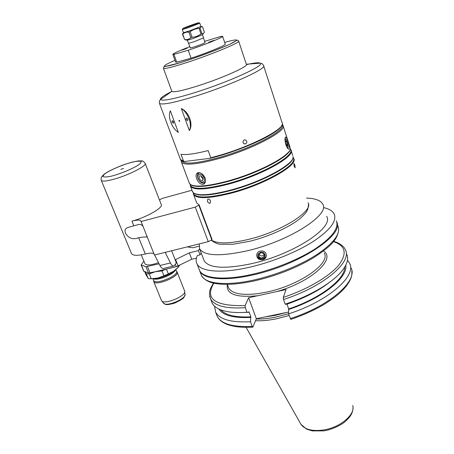 <?xml version="1.0" encoding="UTF-8"?>
<svg xmlns="http://www.w3.org/2000/svg" width="454" height="454" viewBox="0 0 454 454"><rect width="100%" height="100%" fill="white"/><g stroke="black" fill="none" stroke-linecap="round" stroke-linejoin="round"><path stroke-width="0.68" d="M145.314 271.844L148.379 278.637L146.086 274.925L144.73 271.628M196.451 258.116L191.781 259.245L176.26 266.691L155.313 271.719L161.976 270.924L163.934 275.788L157.867 278.018L151.256 278.79L149.281 273.966L155.313 271.719L148.549 273.053L143.668 271.106M177.855 266.14L178.28 267.213L173.627 271.265L168.338 273.898L166.402 269.057M150.66 278.807L157.867 278.018C163.707 276.554 168.956 274.301 173.627 271.265L177.321 268.206M163.934 275.788L168.338 273.898M178.28 267.213L179.608 265.272M148.379 278.637L151.256 278.79M161.976 270.924L166.283 269.086M146.409 273.83L149.281 273.966M145.229 163.519L161.193 204.402C163.871 207.359 146.659 217.364 131.949 221.126C136.932 219.849 139.9 219.764 140.853 220.882L153.605 252.957M153.974 253.877C152.601 252.901 149.718 252.94 145.32 253.996C137.63 255.801 133.056 255.721 131.586 253.763L131.41 253.338M146.948 236.426L146.075 237.067C144.412 236.909 141.954 237.119 138.691 237.692C133.062 239.945 128.669 238.452 125.514 233.214C123.42 227.352 128.647 227.516 133.845 225.78L138.084 224.679C140.11 224.004 141.693 224.526 142.845 226.24M158.514 262.69C151.171 265.215 146.665 265.607 144.991 263.87L144.877 263.587M120.86 169.353L123.511 168.44L120.86 169.353M161.374 300.259L161.669 300.815C164.462 305.145 186.747 295.741 184.67 291.145L177.196 272.252M153.628 280.93L153.787 281.667C155.654 286.4 180.187 276.163 177.088 271.969L176.447 271.112M153.56 280.368L153.668 280.634C155.489 285.254 179.489 275.238 176.464 271.157L175.846 269.602M159.093 263.836L145.972 266.742L141.137 264.937L143.89 261.169M199.601 248.843L198.438 250.614L189.312 252.85L175.187 259.779M187.23 246.897L192.78 247.765L198.926 246.244M196.383 202.036L196.758 203.034L199.164 204.958L212.041 239.428L211.785 239.826L208.273 241.676L154.439 255.029L153.373 252.39M201.224 253.06L200.061 254.859L198.438 250.614M200.061 254.859L197.388 255.506C195.884 258.706 195.77 261.527 197.047 263.961C200.838 271.804 221.961 273.717 250.086 267.117C272.519 261.924 297.228 251.822 313.623 241.239C330.177 230.036 337.027 220.973 334.178 214.055C332.64 211.019 329.201 208.891 323.855 207.671M191.781 259.245L189.312 252.85M203.596 259.285L204.198 260.868C209.192 268.286 225.042 269.205 251.76 263.632C293.67 254.376 334.484 227.261 326.602 216.314M171.635 250.761L175.897 261.578L176.163 263.212L174.064 265.902C172.9 266.333 171.691 265.352 170.432 262.957L165.177 252.367M154.627 254.983L159.933 265.505C161.21 267.883 162.447 268.847 163.639 268.41L173.542 266.027M159.485 200.021L161.993 198.466L191.974 190.243M199.164 204.958L195.294 207.12L140.961 221.563M211.785 239.826L198.892 205.322M208.273 241.676L195.294 207.12M183.393 32.932L182.423 34.152L184.653 39.617L182.707 34.101C184.455 32.586 186.532 31.928 188.926 32.126L190.884 37.699C189.091 39.203 187.014 39.844 184.653 39.617M190.158 31.695C192.837 29.726 195.805 28.619 199.073 28.386L201.003 33.954C198.347 35.923 195.379 37.029 192.11 37.273L190.158 31.695L188.926 32.126M199.993 28.012L201.672 26.587L202.484 26.752L204.379 32.257L203.154 33.653L201.917 33.579L199.993 28.012L199.073 28.386M183.433 32.728L189.647 30.827L200.906 26.434L199.811 23.245M182.423 34.152L182.707 34.101M190.884 37.699L192.11 37.273M201.003 33.954L201.917 33.579M188.245 50.246L191.06 58.203L176.719 62.175L173.922 54.406L188.245 50.246C204.601 44.833 224.503 36.723 222.608 36.303L220.984 36.416L204.595 41.359M175.556 61.994L176.719 62.175M191.06 58.203C207.393 52.891 227.176 44.668 225.229 44.072L222.653 36.428M189.829 46.694C178.598 51.018 172.929 53.6 172.826 54.423L173.922 54.406M185.714 48.839L182.048 50.082L185.714 48.839M185.385 48.936L182.519 49.9L185.385 48.936M182.219 49.866L187.173 48.198L182.219 49.866M213.851 40.576L208.585 42.335L213.851 40.576M190.322 47.971L195.606 46.524C201.321 44.515 204.453 43.226 205.004 42.665L203.528 37.937M210.054 41.694L213.953 40.4L210.054 41.694M210.406 41.586L213.442 40.576L210.406 41.586M171.924 122.12L172.27 120.633L173.689 121.785L173.343 123.267L171.924 122.12M178.995 120.934L179.143 120.327L179.722 120.798L179.574 121.405L178.995 120.934M187.894 119.124L187.513 120.639L186.049 119.47L186.429 117.949L187.894 119.124M189.358 130.548L181.311 108.546C189.091 112.036 193.512 124.3 189.358 130.548C192.456 124.708 188.109 112.671 181.311 108.546M170.335 110.804C167.498 116.826 171.799 128.295 178.354 132.415L170.335 110.804M287.649 148.407L287.819 147.436M285.623 143.89L285.81 144.503C286.956 147.578 287.683 148.305 287.989 146.682C287.83 143.782 287.11 141.319 285.816 139.304L285.033 138.453M285.816 139.304L285.004 139.843M287.864 141.54C289.187 145.518 289.561 148.044 288.982 149.122C288.114 149.411 287.093 148.004 285.918 144.894C284.868 140.814 284.715 138.215 285.452 137.097C286.065 136.892 286.871 138.374 287.864 141.54M286.077 144.049L287.263 145.921C287.422 143.657 286.911 141.926 285.731 140.717C285.447 141.194 285.56 142.306 286.077 144.049M199.942 172.792L199.181 172.912C197.473 173.729 197.053 175.533 197.933 178.32C199.527 181.776 201.559 183.325 204.028 182.985L205.458 181.532M198.216 178.501C200.101 183.711 206.048 183.189 204.101 177.928C202.183 172.645 196.242 173.286 198.216 178.501M205.072 177.979C205.997 181.174 205.446 183.268 203.426 184.262C200.662 184.636 198.415 182.809 196.69 178.791C195.623 175.647 196.014 173.632 197.87 172.747C200.73 172.338 203.131 174.081 205.072 177.979M201.264 175.925L201.491 177.139L203.193 179.245M199.334 178.394C200.129 180.102 201.133 180.874 202.353 180.703C203.676 178.331 202.876 176.668 199.953 175.721C199.113 176.124 198.903 177.015 199.334 178.394M294.141 166.266L293.891 163.338L294.822 164.898L295.168 167.798L294.141 166.266M207.393 201.201L207.853 199.011C208.925 198.846 209.822 199.51 210.542 201.003L210.02 203.222C208.959 203.381 208.085 202.705 207.393 201.201M183.564 161.17L180.993 154.286C186.044 155.092 195.107 153.861 208.176 150.575L210.769 157.754L210.134 158.31L184.562 161.505L180.51 159.609L159.468 103.398C162.101 105.197 174.512 102.666 196.696 95.811C231.211 84.989 267.996 68.004 263.541 65.518C262.945 64.434 262.344 63.77 261.742 63.526L260.136 63.163C258.615 62.374 254.053 62.856 246.454 64.621M244.229 139.911L245.086 139.77L246.749 141.086C247.044 142.306 246.647 143.203 245.557 143.782L244.649 143.912C242.532 142.868 242.391 141.535 244.229 139.911M258.122 256.397C259.024 258.207 260.517 258.894 262.605 258.451C267.037 257.322 264.744 250.79 260.448 252.345C258.468 253.111 257.69 254.461 258.122 256.397M256.726 254.87L256.97 256.493C260.074 260.556 263.133 260.551 266.152 256.476L266.356 255.449M266.118 253.962L266.14 256.726C265.028 260.863 258.173 260.823 256.953 256.726L256.981 253.82C258.224 249.972 264.937 249.972 266.118 253.962M259.03 254.223C260.613 256.431 262.321 256.527 264.154 254.524M260.653 252.923C263.224 252.691 264.404 253.78 264.183 256.198L262.401 257.878C260.749 258.201 259.575 257.639 258.882 256.181L258.894 254.518L260.653 252.923M288.517 312.063L256.34 318.731L248.633 297.711L286.065 289.561L283.29 297.393L283.512 299.526L285.14 304.169L286.639 304.282C304.259 298.21 318.663 290.81 329.848 282.082M287.002 304.157L288.676 308.941L288.545 313.884L290.827 319.4C302.716 315.343 313.595 310.474 323.464 304.799C336.851 296.439 341.266 292.001 346.084 286.412C353.036 277.002 351.68 274.165 351.85 270.89M256.34 318.731L252.861 327.152L252.22 326.398L250.5 321.744L250.846 316.835L248.951 311.699L248.696 312.29L246.982 312.233L245.302 307.687L245.132 305.576L248.633 297.711M285.14 304.169C309.94 296.093 332.47 282.717 341.828 271.112C347.174 264.449 348.808 258.82 346.731 254.212M288.676 308.941C320.32 298.46 345.057 279.142 344.717 267.1M288.477 309.532C322.436 298.391 348.218 277.371 345.766 265.21M288.545 313.884C328.361 301.184 356.855 275.867 349.597 263.348L347.452 260.193M188.523 43.323L187.332 40.247L192.763 38.641L202.524 34.714M255.54 320.723C261.657 321.035 268.603 320.399 276.373 318.827L289.102 315.473M256.238 318.98C262.1 319.185 268.683 318.538 275.998 317.051L288.545 313.737M214.526 306.189L215.627 312.108C219.674 319.485 231.296 322.698 250.5 321.744M218.919 309.072C223.033 315.434 233.589 318.22 250.597 317.431M220.894 309.9C225.587 315.246 235.569 317.556 250.846 316.835M241.664 312.517L248.696 312.29M211.416 301.155L212.194 303.181C214.543 307.687 220.338 310.615 229.576 311.966C234.605 312.641 240.404 312.732 246.982 312.233M198.88 268.728L199.578 270.539C203.443 278.58 224.588 280.72 252.657 274.233C275.033 269.131 299.651 259.035 315.956 248.372C332.413 237.079 339.195 227.88 336.289 220.78M199.227 243.917L199.652 248.934C204.51 255.977 220.343 256.601 247.152 250.812C289.215 241.227 330.461 214.504 322.732 204.135C320.672 200.418 315.263 198.398 306.512 198.069M193.256 192.808L193.642 194.704C197.167 199.062 209.765 198.529 231.444 193.115C265.079 184.409 299.163 164.694 293.625 158.315L293.063 157.572M193.387 193.16L193.744 194.108C197.246 198.426 209.776 197.887 231.33 192.49C264.773 183.83 298.675 164.246 293.176 157.918L293.012 157.419M193.569 192.95L193.739 193.081C198.415 196.463 210.718 195.623 230.638 190.555C260.795 182.684 292.909 165.477 292.881 157.998M192.246 190.969L193.273 192.712C197.967 196.105 210.338 195.248 230.382 190.147C262.338 181.816 295.645 163.361 293.023 156.403M190.147 184.494L190.504 186.316C193.949 190.447 206.53 189.738 228.26 184.193C261.975 175.301 296.303 155.824 290.861 149.786L290.31 149.088M190.266 184.806L190.606 185.714C194.028 189.812 206.542 189.097 228.146 183.569C261.669 174.722 295.809 155.376 290.407 149.389L290.214 148.787M190.317 184.42L190.504 184.574C195.021 187.82 207.336 186.832 227.448 181.617C257.855 173.536 290.293 156.38 290.095 149.258M198.438 172.628L196.434 174.058M189.114 182.604L190.039 184.193C194.567 187.451 206.95 186.458 227.193 181.203C259.376 172.651 292.989 154.303 290.225 147.732M181.254 160.427L181.475 162.197C184.693 165.67 197.229 164.444 219.095 158.525C253.048 149.088 288.08 130.309 282.916 125.276L282.206 124.544M181.696 160.705C183.904 164.7 196.344 163.639 219.015 157.527C251.925 148.362 286.202 130.207 282.059 125.02M196.837 159.973L205.571 158.877M171.777 91.112L171.89 91.419C173.825 92.559 182.752 90.624 198.67 85.613C223.084 77.838 249.359 65.955 246.346 64.32L238.702 41.263M114.8 178.955C129.651 174.779 147.516 165.387 145.115 163.23C143.265 161.21 142.142 160.444 141.756 160.926L138.635 160.898C134.083 161.596 128.737 163.014 122.597 165.154C113.761 168.599 107.564 171.663 104 174.347C101.917 176.396 101.021 177.474 101.304 177.582C100.879 177.883 101.168 181.072 101.299 180.425C102.473 181.64 106.974 181.146 114.8 178.955M145.32 253.996L138.691 237.692M133.845 225.78L131.949 221.126M101.174 180.107L131.586 253.763M104.397 174.194L102.837 176.396C103.699 177.213 106.384 177.173 110.889 176.283C121.144 173.78 135.581 167.549 140.195 163.673L141.342 161.601C140.178 160.92 137.369 161.051 132.914 161.987C123.017 164.473 109.499 170.239 104.397 174.194M163.485 303.107L163.548 303.193C166.181 307.262 186.895 298.511 184.965 294.175L184.721 291.689M153.48 278.767C157.442 280.964 174.115 274.25 175.42 269.948M153.946 278.722C158.633 279.993 172.588 274.375 175.051 270.238M150.07 272.979L147.488 266.657M176.26 266.691L175.346 264.381M178.116 266.016L175.59 259.592M148.549 273.053L145.972 266.742M143.907 271.322L141.347 265.091M170.432 262.957L159.933 265.505M174.972 60.371C156.369 68.299 163.287 68.56 189.976 59.536C206.252 54.071 224.951 46.751 232.55 42.903C239.599 39.106 236.977 38.948 224.679 42.432M159.303 102.82L159.553 100.72L160.444 99.449C162.231 101.452 174.166 99.029 196.242 92.168C230.121 81.487 265.84 64.956 260.136 63.163L246.318 64.247M210.769 157.754L218.107 155.773C252.089 146.279 287.195 127.574 282.065 122.648L263.7 66.017M180.215 158.838L180.51 159.609C180.142 159.91 181.277 160.523 183.91 161.448M210.429 158.225C240.688 151.006 279.857 132.71 281.741 125.452M283.512 299.526C323.577 286.667 352.469 261.799 345.358 249.848C343.848 245.427 337.254 242.232 333.701 241.369M283.29 297.393C307.449 289.363 329.173 276.554 338.576 265.335C347.401 253.61 345.704 245.71 333.486 241.63M290.214 318.64C329.945 305.99 358.314 280.527 351.004 267.82M276.792 291.581C311.688 281.633 336.255 258.791 323.589 251.102M227.369 284.499C225.831 294.067 235.932 297.818 257.668 295.741M213.862 283.194C204.47 298.88 214.895 306.342 245.132 305.576M190.334 47.999L188.535 43.357L193.903 41.802L203.517 37.903L202.535 34.748M188.523 27.615L199.8 23.222L198.983 22.723L182.633 28.693L182.326 29.584L188.523 27.615M182.315 29.555L183.444 32.756M188.467 26.707C198.324 23.239 202.734 21.111 193.046 24.527C183.512 27.876 178.672 30.151 188.467 26.707M300.542 423.576L300.957 424.308C304.696 429.473 312.04 431.385 322.998 430.051C340.035 427.781 355.783 414.389 352.707 405.473M264.977 316.943L275.385 315.331L286.315 312.517M216.501 314.372L217.313 316.483C221.393 323.963 233.027 327.266 252.22 326.398M209.629 296.207L210.554 298.914C214.481 305.973 226.064 308.896 245.302 307.687M228.163 286.622L228.691 288.035C231.96 293.625 241.642 295.503 257.736 293.664L266.816 292.053C299.43 285.373 330.813 263.252 324.287 253.247M200.855 273.864L201.565 275.703C205.492 283.903 226.654 286.224 254.671 279.823C277.014 274.789 301.558 264.705 317.789 253.979C334.172 242.606 340.892 233.305 337.946 226.064M338.684 228.89C338.128 240.274 328.673 247.85 313.039 258.048C295.906 268.104 276.685 275.652 255.381 280.68C242.788 283.455 231.886 284.652 222.681 284.272C214.606 283.79 206.133 282.564 201.565 275.703L199.828 271.197C203.704 279.255 224.849 281.418 252.912 274.942C299.072 265 344.263 234.962 336.766 222.091M211.399 240.03C217.046 243.968 229.247 243.798 248.015 239.513C281.213 231.773 314.049 210.866 308.028 202.734M171.884 91.402C164.007 95.329 160.194 98.013 160.444 99.449L171.833 91.345M190.101 61.443C214.663 53.283 241.426 41.921 238.628 41.036L237.328 40.06L230.008 44.14C220.451 48.465 204.97 54.429 189.965 59.542L179.795 62.822L163.888 66.823L163.44 68.401C165.205 69.042 174.092 66.727 190.101 61.443M144.991 263.87L141.302 254.847M161.669 300.815L163.548 303.193C165.659 304.027 164.286 305.939 174.512 303.164C180.754 300.202 183.932 298.204 184.052 297.16L185.005 294.782M161.493 300.554L153.787 281.667M153.571 280.407L153.685 281.429M153.668 280.634L152.924 278.813M143.697 271.163L141.137 264.937M146.676 236.909L146.075 237.067M183.535 32.756L182.44 34.118M200.906 26.434L201.672 26.587M175.607 62.136L172.826 54.423M199.556 172.696L199.181 172.912M205.276 182.247L204.788 182.536M204.323 183.734L203.432 184.262M202.728 180.482L202.353 180.703M210.02 203.222L210.338 203.023M244.649 143.912L243.809 143.617M210.355 158.253C227.505 154.019 248.934 146.12 263.496 138.674C278.688 131.132 283.285 124.6 282.28 124.163M264.251 254.847L264.183 256.198M202.467 34.708L203.42 33.534M187.32 40.219L185.101 39.782M352.996 407.488C353.059 410.155 352.315 412.76 350.766 415.291C349.739 417.107 347.651 419.388 344.507 422.124C340.665 425.319 331.494 429.768 323.73 430.869L312.278 430.903L306.564 429.126L300.957 424.308L246.096 327.357M252.77 327.158C246.312 327.499 240.524 327.294 235.41 326.545C227.908 325.07 226.58 324.179 224.628 323.299C221.206 321.568 218.766 319.298 217.313 316.483L215.627 312.108M212.194 303.181L210.554 298.914L209.425 293.948C210.202 290.356 208.414 291.633 213.55 283.126M228.112 286.485L227.312 284.346M199.158 269.449L199.828 271.197M199.578 270.539L197.047 263.961M204.198 260.868L199.652 248.934M308.482 204.402C308.011 211.093 306.467 212.171 301.887 216.904C293.097 225.241 271.31 235.961 249.484 241.341L233.061 244.229L221.104 244.28C218.124 244.337 214.804 242.958 211.15 240.16M196.758 203.034L193.642 194.704M193.393 193.177L193.285 193.762M193.744 194.108L193.194 192.638M292.705 155.478L291.179 150.768M192.598 191.917L190.504 186.316M190.283 184.903L190.175 185.493M190.606 185.714L190.033 184.188M289.936 146.931L283.188 126.121M189.449 183.507L181.475 162.197M181.492 160.585L181.169 161.278M171.89 91.419L163.44 68.401"/></g></svg>
